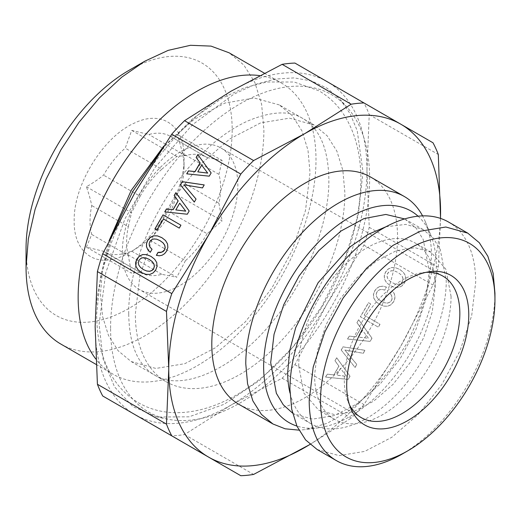 <?xml version="1.0" encoding="UTF-8"?>
<svg xmlns="http://www.w3.org/2000/svg" width="521" height="521" viewBox="0 0 521 521"><rect width="100%" height="100%" fill="white"/><g stroke="black" fill="none" stroke-linecap="round" stroke-linejoin="round"><path stroke-width="0.39" stroke-dasharray="2.6 1.95" d="M102.715 395.986L171.728 435.83A204.225 117.909 120 0 0 184.532 434.56L231.05 405.077L282.128 378.213A204.225 117.909 120 0 0 294.925 364.7L327.155 303.619L363.938 245.17A204.225 117.909 120 0 0 369.239 227.325L366.966 169.664L369.239 114.633A204.225 117.909 120 0 0 363.938 102.911L433.003 142.787M369.239 114.633L438.311 154.509M363.938 102.911L294.925 63.067M378.917 111.559L403.345 125.665L378.832 111.696M374.41 108.954L396.351 121.81L374.325 109.097M338.683 88.329L359.985 100.814L338.683 88.329M345.755 92.412L357.354 99.107L345.677 92.549M357.719 99.322L348.556 94.027L357.64 99.459M355.719 98.169L373.062 108.361L355.641 98.306M356.95 98.873L381.379 112.979L356.865 99.016M334.938 86.167L349.181 94.575M389.982 117.948L399.835 123.633L389.903 118.091M368.015 105.268L377.868 110.953L367.937 105.405M338.103 87.997L346.53 92.862L338.025 88.134M171.728 435.83L240.793 475.706M146.837 421.274L142.904 419.001M157.915 427.669L133.506 413.576M164.701 431.59L149.123 422.596M172.874 436.305L152.718 424.667M202.819 453.596L181.347 441.196M200.051 451.994L198.273 450.971M194.353 448.705L184.108 442.791M178.605 439.613L172.145 435.888M187.886 444.973L168.303 433.667M168.804 433.954L164.87 431.688M179.882 440.349L155.473 426.263M213.636 459.841L192.164 447.441M154.405 425.644L144.558 419.959M176.372 438.324L166.525 432.638M210.92 458.272L194.906 449.03M184.532 434.56L253.597 474.436M282.128 378.213L351.193 418.089A204.225 117.909 120 0 0 363.997 404.576L400.779 346.126L433.003 285.046A204.225 117.909 120 0 0 438.311 267.201L440.558 218.423M310.073 444.426L351.193 418.089M294.925 364.7L363.997 404.576M369.239 227.325L438.311 267.201M363.938 245.17L433.003 285.046M336.748 357.849L350.047 376.227L348.184 379.451L325.638 377.093L327.318 374.189L333.909 374.918L338.963 366.165L335.036 360.819L336.67 357.803L349.969 376.182L348.106 379.405L325.553 377.048L327.234 374.143L333.831 374.873L338.884 366.12L334.951 360.773L336.67 357.803M341.255 350.047L343.078 346.882L365.006 350.314L363.274 353.316L344.85 350.014L356.833 364.472L355.101 367.474L341.177 350.001L343 346.836L364.928 350.268L363.196 353.271L344.772 349.969L356.755 364.426L355.022 367.429L341.177 350.001M379.711 286.589L382.928 286.211L386.484 287.084L384.732 290.119L382.199 289.5L380.05 289.643L378.253 290.549L376.957 292.079L376.24 294.398L376.703 296.814L378.35 299.197L381.3 301.366L384.622 302.818L387.52 303.105L389.845 302.297L391.538 300.493L392.157 298.826L391.603 295.433L390.405 293.811L392.137 290.809L394.039 293.173L394.951 295.889L394.814 298.807L393.681 301.731L391.102 304.707L387.813 306.224L383.899 306.153L379.548 304.401L375.849 301.503L373.831 298.149L373.479 294.534L374.794 290.822L376.976 288.172L379.633 286.543L382.844 286.166L386.4 287.038L384.648 290.067L382.114 289.448L379.965 289.598L378.174 290.503L376.878 292.027L376.155 294.352L376.618 296.768L378.272 299.152L381.216 301.32L384.537 302.773L387.442 303.059L389.76 302.252L391.46 300.448L392.072 298.78L391.525 295.387L390.327 293.766L392.059 290.764L393.961 293.128L394.872 295.843L394.736 298.761L393.596 301.685L391.017 304.661L387.735 306.179L383.821 306.107L379.464 304.355L375.771 301.457L373.752 298.103L373.394 294.489L374.71 290.777L376.898 288.12L379.633 286.543M364.277 315.172L380.017 324.264L378.337 327.168L360.428 316.833L368.568 302.74L370.737 303.99L364.199 315.127L379.933 324.218L378.259 327.123L360.35 316.788L368.49 302.688L370.652 303.945L364.199 315.127M358.715 319.803L372.014 338.181L370.151 341.405L347.605 339.047L349.285 336.143L355.876 336.872L360.929 328.119L357.002 322.773L358.637 319.757L371.935 338.136L370.073 341.359L347.527 339.002L349.2 336.091L355.797 336.827L360.851 328.074L356.918 322.727L358.637 319.757M401.899 285.996L398.617 287.514L394.716 287.416L390.366 285.658L386.667 282.766L384.648 279.412L384.296 275.791L385.612 272.086L388.145 269.123L391.473 267.592L395.374 267.69L399.744 269.416L403.397 272.327L405.436 275.648L405.768 279.302L405.318 281.145L404.498 282.988L401.899 285.996L398.539 287.468L394.638 287.371L390.288 285.612L386.589 282.721L384.57 279.367L384.218 275.746L385.533 272.04L388.067 269.077L391.395 267.547L395.289 267.644L399.666 269.37L403.319 272.281L405.351 275.602L405.69 279.256L405.24 281.099L404.42 282.942L401.821 285.951M340.591 368.412L336.69 375.172L346.537 376.351L340.513 368.367L336.605 375.127L346.458 376.305L340.513 368.367M362.557 330.366L358.656 337.126L368.503 338.305L362.479 330.321L358.572 337.08L368.425 338.259L362.479 330.321M389.167 280.461L392.118 282.623L395.439 284.082L398.337 284.362L400.662 283.554L402.355 281.75L403.052 279.419L402.564 276.983L400.87 274.619L397.992 272.45L394.651 271.024L391.753 270.744L389.428 271.552L387.78 273.336L387.038 275.687L387.5 278.103L389.089 280.415L392.039 282.577L395.361 284.036L398.259 284.316L400.584 283.509L402.277 281.705L402.974 279.367L402.486 276.938L400.792 274.567L397.914 272.405L394.573 270.979L391.675 270.699L389.35 271.506L387.696 273.291L386.96 275.642L387.422 278.058L389.089 280.415M440.479 218.397A192.21 110.973 -60 0 1 400.779 346.126A192.21 110.973 -60 0 1 310.015 444.374M366.966 169.664A192.21 110.973 120 0 0 327.155 81.673A192.21 110.973 120 0 0 231.05 91.195A192.21 110.973 120 0 0 134.946 192.646A192.21 110.973 120 0 0 95.141 326.602A192.21 110.973 120 0 0 134.946 414.592A192.21 110.973 120 0 0 231.05 405.077A192.21 110.973 120 0 0 327.155 303.619A192.21 110.973 120 0 0 366.966 169.664M239.002 404.387A131.344 75.832 120 0 0 340.213 369.2A131.344 75.832 120 0 0 397.543 237.016A131.344 75.832 120 0 0 370.34 176.893M99.101 324.316L105.73 272.796L124.955 218.8L154.841 167.755L192.386 124.786L233.812 94.21L254.691 84.591L274.964 79.107L294.131 77.889L311.708 80.983L327.24 88.303L340.337 99.661L350.086 113.669L357.211 130.647L363 171.956L358.194 215.473L344.134 261.366L321.835 306.296L292.919 346.993L259.504 380.486L224.017 404.342L189.038 416.826L157.121 417.021L132.907 406.634L114.509 386.862L103.015 358.871L99.101 324.316M418.063 216.189A122.096 70.491 -60 0 1 430.626 234.658L425.41 221.9A131.344 75.832 120 0 1 431.525 256.638L428.816 283.893L420.857 312.685L408.112 341.34L391.317 368.178L371.453 391.642L349.682 410.372L327.266 423.26L305.514 429.571L298.891 430.131M425.41 221.9A131.344 75.832 120 0 0 422.583 215.883M110.589 328.145A183.171 105.756 -60 0 1 202.161 132.282A183.171 105.756 -60 0 1 347.39 107.626A183.171 105.756 -60 0 1 369.636 178.586A183.171 105.756 -60 0 1 300.845 350.405A183.171 105.756 -60 0 1 167.541 419.144A183.171 105.756 -60 0 1 110.589 328.145M430.626 234.658A122.096 70.491 -60 0 1 436.311 266.947A122.096 70.491 -60 0 1 319.171 427.708A122.096 70.491 -60 0 1 296.892 426.061M166.03 381.678A148.159 85.542 -60 0 0 280.207 341.984A148.159 85.542 -60 0 0 344.882 192.881L342.864 170.439L336.905 151.188L327.221 135.864L314.196 125.053L289.5 118.163L260.552 122.917L229.846 138.905L200.018 164.747L173.649 198.227L153.005 236.449L139.856 276.13L135.349 313.85A148.159 85.542 -60 0 0 166.03 381.678L131.168 361.548L118.137 350.737L108.459 335.413L102.494 316.162L100.481 293.72L102.65 267.983L109.065 240.806M404.635 218.924L415.895 227.872L423.221 239.471L429.258 271.024L425.846 299.568L415.895 329.598L400.271 358.526L380.317 383.86L357.745 403.417L334.508 415.517L312.6 419.112L293.916 413.895L292.548 413.068M314.196 125.053L279.328 104.923L292.359 115.734L302.037 131.058L308.002 150.315L310.015 172.751L305.501 210.471L292.359 250.152L271.708 288.38L245.339 321.854L215.518 347.702L184.812 363.684L155.864 368.438L131.168 361.548M279.328 104.923L254.287 98.02L224.916 103.06L193.812 119.589L163.711 146.154M386.002 226.746L405.944 224.382L423.026 229.5L432.886 237.68L440.212 249.279L446.25 280.832A112.126 64.734 -60 0 1 397.308 393.668A112.126 64.734 -60 0 1 310.907 423.703A112.126 64.734 -60 0 1 290.002 393.023M259.562 75.604A168.185 97.101 -60 0 1 281.164 82.865A168.185 97.101 -60 0 1 316 159.856A168.185 97.101 -60 0 1 242.584 329.109A168.185 97.101 -60 0 1 112.985 374.169A168.185 97.101 -60 0 1 95.89 359.093M298.728 366.002L303.919 393.153L318.715 410.177L334.795 414.67L353.648 411.57L373.655 401.163L393.075 384.329L410.255 362.525L423.703 337.628L432.267 311.779L435.204 287.208A96.502 55.721 -60 0 0 415.217 243.027A96.502 55.721 -60 0 0 340.851 268.882A96.502 55.721 -60 0 0 298.728 366.002M60.885 344.088A168.185 97.101 120 0 0 190.484 299.034A168.185 97.101 120 0 0 263.9 129.781L261.614 104.304L254.847 82.455L243.854 65.06L229.064 52.784M451.062 296.358A96.502 55.721 -60 0 1 408.933 393.479A96.502 55.721 -60 0 1 334.567 419.333A96.502 55.721 -60 0 1 314.58 375.159L317.523 350.587L326.081 324.739L339.529 299.842L356.709 278.038L376.136 261.203L396.136 250.79L414.99 247.696L431.075 252.184L445.865 269.207L451.062 296.358M26.05 248.791A145.756 84.155 120 0 0 129.117 308.295A145.756 84.155 120 0 0 232.184 129.781A145.756 84.155 120 0 0 129.117 70.27M317.152 449.506L339.041 455.615L364.707 451.401L391.922 437.23L418.363 414.319L441.743 384.641L460.043 350.757L471.694 315.576L475.693 282.141A131.344 75.832 -60 0 0 448.49 222.011M74.184 220.995C73.259 185.352 103.373 136.43 134.47 123.067C161.81 109.671 184.655 125.568 184.05 157.57C184.975 193.219 154.861 242.141 123.764 255.498C96.424 268.901 73.578 252.998 74.184 220.995M184.05 166.727A66.473 38.378 -60 0 1 182.35 182.168L177.042 194.841L170.543 212.594A66.473 38.378 -60 0 1 148.85 239.582C144.297 243.346 138.593 247.221 131.735 251.2L125.235 253.213A66.473 38.378 -60 0 1 103.809 251.428A66.473 38.378 -60 0 1 103.549 251.272L86.434 247.156L91.742 234.476A66.473 38.378 -60 0 1 90.042 220.995A66.473 38.378 -60 0 1 91.742 205.554C90.7 200.272 88.928 194.001 86.434 186.746C93.292 182.767 98.997 178.892 103.549 175.128A66.473 38.378 -60 0 1 125.235 148.14L131.735 130.387L148.85 134.509A66.473 38.378 -60 0 1 170.282 136.294A66.473 38.378 -60 0 1 170.543 136.45L177.042 134.438C179.537 141.692 181.308 147.964 182.35 153.246A66.473 38.378 -60 0 1 184.05 166.727L184.05 157.57M494.95 293.251A131.344 75.832 -60 0 1 402.075 454.117M177.042 134.438L222.115 160.461L218.924 174.359A66.473 38.378 -60 0 1 220.624 187.84A66.473 38.378 -60 0 1 218.924 203.281L182.35 182.168M177.042 194.841L222.115 220.865L207.117 233.714L170.543 212.594M218.924 203.281L222.115 220.865M86.434 247.156L131.507 273.18L128.316 255.596L91.742 234.476M128.316 255.596A66.473 38.378 -60 0 1 126.616 242.115A66.473 38.378 -60 0 1 128.316 226.674L91.742 205.554M131.735 251.2L176.808 277.224L161.81 274.326A66.473 38.378 -60 0 1 140.383 272.542A66.473 38.378 -60 0 1 140.123 272.392L103.549 251.272M140.123 272.392L131.507 273.18M161.81 274.326L125.235 253.213M207.117 233.714A66.473 38.378 -60 0 1 185.424 260.695L148.85 239.582M185.424 260.695L176.808 277.224M86.434 186.746L131.507 212.77L140.123 196.241L103.549 175.128M128.316 226.674L131.507 212.77M218.924 174.359L182.35 153.246M131.735 130.387L176.808 156.411L185.424 155.623A66.473 38.378 -60 0 1 206.857 157.407A66.473 38.378 -60 0 1 207.117 157.563L170.543 136.45M207.117 157.563L222.115 160.461M185.424 155.623L148.85 134.509M140.123 196.241A66.473 38.378 -60 0 1 161.81 169.26L125.235 148.14M161.81 169.26L176.808 156.411M122.324 252.06A81.686 47.164 120 0 0 139.237 289.455A81.686 47.164 120 0 0 202.187 267.566A81.686 47.164 120 0 0 237.85 185.359A81.686 47.164 120 0 0 220.93 147.964A81.686 47.164 120 0 0 157.98 169.853A81.686 47.164 120 0 0 122.324 252.06M426.015 272.353A81.686 47.164 120 0 0 422.687 272.665A81.686 47.164 120 0 0 344.316 380.226A81.686 47.164 120 0 0 348.113 401.828A81.686 47.164 120 0 0 349.506 404.869M196.046 199.074L184.05 184.818L202.565 187.97L204.199 184.948M194.313 202.076L196.124 199.126M152.034 249.259L150.315 247.423L149.371 245.489L149.253 243.483L149.931 241.594L151.578 239.81L153.903 239.002L156.795 239.237L160.142 240.709M150.282 252.294L152.119 249.305M156.443 255.342L159.419 255.844L162.226 255.27L164.688 253.694L166.648 251.252L167.938 247.527L167.612 243.926L165.593 240.565L161.849 237.661M157.134 230.249L163.509 219.015M179.335 228.152L181.008 225.241M211.135 172.939L197.895 154.639M186.805 173.851L209.351 176.215L211.213 172.992M197.856 171.937L201.757 165.17M189.169 210.992L175.929 192.685M164.838 211.897L187.384 214.261L189.247 211.038M175.89 209.983L179.791 203.216M154.691 259.263L151.077 256.417M141.66 272.626L146.043 274.365L149.944 274.469L153.272 272.932L154.646 271.623L155.831 269.989L157.134 266.238L156.808 262.63L154.77 259.308M143.451 269.624L140.546 267.442L138.853 265.072L138.391 262.656L139.107 260.337L140.781 258.52L143.099 257.713L145.978 257.98L149.325 259.451M349.187 94.581L348.842 94.379M343.202 90.941L334.853 86.304M346.901 93.077L343.124 91.077M348.855 94.392L346.823 93.213M347.39 107.626L340.343 99.667M167.541 419.144L157.121 417.015M319.171 427.708L305.514 429.571M310.907 423.703L293.916 413.895M423.026 229.5L406.035 219.693M96.151 364.453L112.985 374.169M264.336 73.148L281.164 82.865M334.567 419.333L318.715 410.177M431.075 252.184L415.217 243.027M140.383 272.542L103.809 251.428M206.857 157.407L170.282 136.294M348.113 401.828L350.724 408.21M361.229 417.621L139.237 289.455M422.687 272.665L429.519 271.734M442.922 276.13L220.93 147.964M159.244 152.992L165.255 145.847L192.783 118.671L222.22 98.078L244.57 87.717L266.798 81.992L294.189 82.018L318.885 90.771C329.93 97.225 338.891 106.199 345.762 117.681C355.902 135.017 360.942 155.72 360.897 179.804C360.324 220.429 348.054 261.62 324.088 303.365C310.555 326.498 294.736 346.817 276.644 364.309C263.509 376.957 249.865 387.311 235.713 395.374C215.238 407.044 195.147 412.821 175.434 412.71C162.051 412.495 149.807 409.219 138.69 402.883C127.645 396.429 118.684 387.455 111.807 375.973C101.673 358.637 96.632 337.934 96.678 313.85L100.787 274.515L112.751 233.519M128.713 313.85C128.016 266.251 155.857 201.321 195.616 160.038C212.737 142.064 230.067 129.071 247.612 121.054C271.187 111.162 289.604 110.315 302.87 118.514C307.585 121.211 311.773 125.001 315.439 129.885C324.036 141.126 328.51 157.765 328.862 179.804C329.344 222.708 307.103 279.94 273.128 320.877C232.698 371.278 180.409 391.799 154.704 375.14C149.989 372.443 145.802 368.653 142.135 363.769C133.539 352.528 129.065 335.889 128.713 313.85"/><path stroke-width="0.78" d="M143.021 257.667L145.893 257.934L149.24 259.399L152.165 261.555L153.858 263.919L154.32 266.335L153.61 268.706L151.93 270.477L149.579 271.272L146.681 270.985L143.366 269.578L140.468 267.397L138.768 265.026L138.306 262.61L139.029 260.292L140.696 258.475L143.021 257.667M440.558 218.423L438.311 154.509A204.225 117.909 120 0 0 433.003 142.787L294.925 63.067A204.225 117.909 120 0 0 282.128 64.337L231.05 91.195L184.532 120.683A204.225 117.909 120 0 0 171.728 134.197L134.946 192.646L102.715 253.727L171.787 293.603A204.225 117.909 120 0 0 166.486 311.447L168.758 369.109L166.486 424.14A204.225 117.909 120 0 0 171.787 435.862L240.793 475.706A204.225 117.909 120 0 0 253.597 474.436L310.073 444.426M171.728 134.197L240.793 174.073L208.569 235.153L171.787 293.603M209.273 176.163L211.135 172.939L197.817 154.594L196.137 157.498L200.071 162.845L195.017 171.598L188.42 170.868L186.707 173.838L209.273 176.163M180.377 184.805L194.313 202.076L196.046 199.074L183.972 184.773L202.487 187.925L204.219 184.922L182.2 181.647L180.377 184.805L194.326 202.05M187.306 214.216L189.169 210.992L175.851 192.64L174.17 195.551L178.104 200.898L173.05 209.65L166.453 208.914L164.74 211.884L187.306 214.216M179.25 228.1L180.93 225.196L163.021 214.86L154.887 228.953L157.055 230.204L163.509 219.015L179.25 228.1L163.594 219.061M147.749 249.65L150.282 252.294L152.034 249.259L150.237 247.377L149.286 245.437L149.175 243.437L149.846 241.549L151.5 239.764L153.825 238.957L156.717 239.191L160.064 240.663L162.982 242.812L164.675 245.183L165.144 247.599L164.428 249.969L161.823 252.21L158.078 252.327L156.346 255.329L159.341 255.791L162.148 255.225L164.603 253.649L166.57 251.2L167.86 247.482L167.528 243.88L165.509 240.52L161.816 237.628L157.459 235.876L153.545 235.805L150.237 237.309L147.684 240.298L146.473 243.522L146.473 246.68L147.749 249.65L150.302 252.268M156.73 262.584L154.691 259.263L150.992 256.371L146.642 254.613L142.728 254.541L139.413 256.045L136.86 259.035L135.564 262.714L135.903 266.361L137.941 269.689L141.614 272.613L145.965 274.32L149.859 274.424L153.187 272.887L155.746 269.943L157.055 266.192L156.73 262.584M282.128 64.337L351.193 104.213L304.674 133.702L253.597 160.559A204.225 117.909 120 0 0 240.793 174.073M363.997 102.943A204.225 117.909 120 0 0 351.193 104.213M184.532 120.683L253.597 160.559M102.715 253.727A204.225 117.909 120 0 0 97.414 271.571L166.486 311.447M97.414 271.571L95.141 326.602L97.414 384.264L166.486 424.14M97.414 384.264A204.225 117.909 120 0 0 102.715 395.986L171.787 435.862M142.826 419.138L157.837 427.806M133.428 413.713L146.753 421.411M149.045 422.733L172.796 436.448M152.64 424.81L164.623 431.727M181.269 441.339L194.274 448.842M198.195 451.108L202.741 453.732M184.03 442.928L199.973 452.137M172.067 436.025L187.807 445.11M168.218 433.804L178.527 439.75M164.792 431.824L179.804 440.492M155.395 426.399L168.719 434.091M192.086 447.585L213.558 459.978M144.48 420.095L154.327 425.781M166.446 432.782L176.293 438.467M194.828 449.167L210.842 458.408M310.015 444.374A192.21 110.973 -60 0 1 304.674 447.578A192.21 110.973 -60 0 1 208.569 457.099A192.21 110.973 -60 0 1 168.758 369.109A192.21 110.973 -60 0 1 208.569 235.153A192.21 110.973 -60 0 1 304.674 133.702A192.21 110.973 -60 0 1 400.779 124.18A192.21 110.973 -60 0 1 440.584 212.171A192.21 110.973 -60 0 1 440.479 218.397M404.322 196.508L370.34 176.893A131.344 75.832 120 0 0 269.129 212.08A131.344 75.832 120 0 0 211.8 344.257A131.344 75.832 120 0 0 239.002 404.387L272.978 424.003L261.431 414.423L252.848 400.831L247.56 383.769L245.775 363.873A131.344 75.832 120 0 1 303.111 231.695A131.344 75.832 120 0 1 404.322 196.508A131.344 75.832 120 0 1 422.583 215.883M298.891 430.131L285.15 428.803L272.978 424.003M296.892 426.061A122.096 70.491 -60 0 1 263.639 366.641A122.096 70.491 -60 0 1 321.913 238.722A122.096 70.491 -60 0 1 418.063 216.189M292.548 413.068L283.248 404.758L276.358 393.283L270.692 362.57L274.039 334.332L283.782 304.622L299.113 275.935L318.735 250.692L340.988 231.031L363.997 218.592L385.827 214.444L404.635 218.924M163.711 146.154L131.168 190.465L109.065 240.806M290.002 393.023A112.126 64.734 -60 0 1 287.683 372.378L289.709 350.633L295.694 327.663L318.097 282.727L350.373 246.661L368.217 234.346L386.002 226.746M95.89 359.093A168.185 97.101 -60 0 1 78.15 297.178A168.185 97.101 -60 0 1 139.146 142.031A168.185 97.101 -60 0 1 259.562 75.604M264.336 73.148L229.064 52.784L211.044 46.115L190.484 45.294L168.172 50.361L144.975 61.12L121.771 77.154L99.465 97.844L78.905 122.409L60.879 149.885L46.089 179.237L35.102 209.318L28.336 238.989L26.05 267.097A168.185 97.101 120 0 0 60.885 344.088L96.151 364.453M144.975 61.12L129.117 70.27A145.756 84.155 120 0 0 26.05 248.791L26.05 267.097M467.747 233.128L448.49 222.011A131.344 75.832 -60 0 0 347.279 257.198A131.344 75.832 -60 0 0 289.95 389.376L291.734 409.272L297.016 426.334L305.599 439.919L317.152 449.506L336.403 460.623A131.344 75.832 -60 0 1 309.2 400.493L313.199 367.058L324.857 331.877L343.157 297.992L366.537 268.315L392.971 245.404L420.193 231.233L445.859 227.019L467.747 233.128L479.3 242.708L487.877 256.299L493.166 273.362L494.95 293.251L494.95 299.796A123.334 71.208 -60 0 1 407.741 450.847A123.334 71.208 -60 0 1 320.526 400.493A123.334 71.208 -60 0 1 407.741 249.442A123.334 71.208 -60 0 1 494.95 299.796M407.741 450.847L402.075 454.117A131.344 75.832 -60 0 1 336.403 460.623M346.706 385.384A86.31 49.834 -60 0 1 429.519 271.734A86.31 49.834 -60 0 1 468.77 314.905A86.31 49.834 -60 0 1 418.812 413.055A86.31 49.834 -60 0 1 350.724 408.21A86.31 49.834 -60 0 1 346.706 385.384M349.506 404.869A81.686 47.164 120 0 0 361.229 417.621A81.686 47.164 120 0 0 424.179 395.732A81.686 47.164 120 0 0 459.841 313.525A81.686 47.164 120 0 0 442.922 276.13A81.686 47.164 120 0 0 426.015 272.353M204.199 184.948L182.278 181.692L180.455 184.851M207.625 173.063L197.772 171.884L201.679 165.124L207.703 173.109L197.772 171.884M160.064 240.663L163.066 242.858L164.76 245.228L165.222 247.644L164.506 250.015L163.373 251.382L160.155 252.6L158.156 252.372L156.443 255.342M161.849 237.661L157.537 235.922L153.623 235.85L150.315 237.355L147.762 240.344L146.557 243.567L146.557 246.726L147.834 249.696M163.021 214.86L154.965 228.999L157.055 230.204M180.93 225.196L163.106 214.906M185.658 211.116L175.805 209.937L179.712 203.17L185.736 211.161L175.805 209.937M196.137 157.498L200.149 162.891L195.095 171.65L188.498 170.914L186.805 173.851M197.876 154.678L196.215 157.55M201.679 165.124L207.703 173.109M174.17 195.551L178.182 200.943L173.128 209.696L166.531 208.96L164.838 211.897M175.909 192.724L174.248 195.596M179.712 203.17L185.736 211.161M146.642 254.613L142.806 254.587L139.498 256.091L136.945 259.087L135.649 262.76L135.981 266.407L138.019 269.735L141.66 272.626M151.031 256.397L146.72 254.658M149.24 259.399L152.243 261.601L153.936 263.965L154.405 266.381L153.688 268.751L152.015 270.523L149.664 271.317L146.766 271.031L143.366 269.578M112.751 233.519L132.822 191.422L159.244 152.992"/></g></svg>

